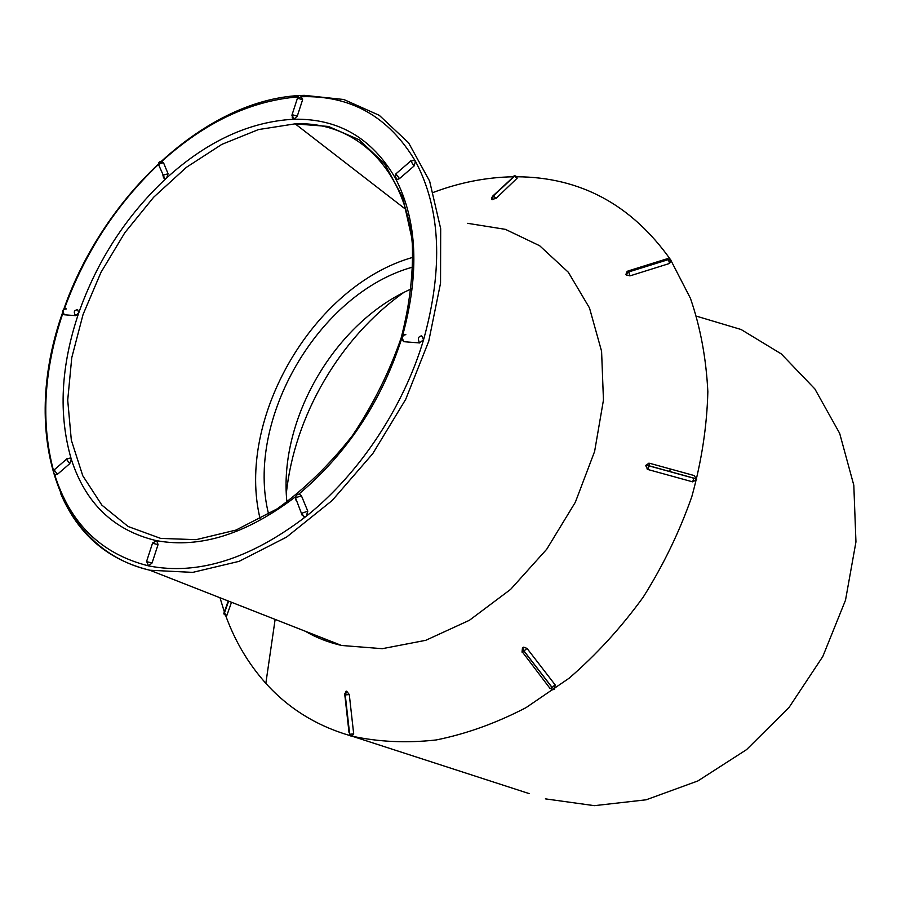 <?xml version="1.0" encoding="UTF-8"?>
<svg xmlns="http://www.w3.org/2000/svg" width="901" height="901" viewBox="0 0 901 901"><rect width="100%" height="100%" fill="white"/><g stroke="black" fill="none" stroke-linecap="round" stroke-linejoin="round"><path stroke-width="1.35" d="M55.029 469.139L54.139 469.905L57.45 474.298L69.771 463.643L66.46 459.24L67.136 458.496M57.45 474.298L54.792 474.5M146.525 561.65L152.078 562.967L148.541 565.873L147.663 565.366M295.719 496.631C246.694 533.978 200.371 548.664 156.74 540.69L158.058 544.564L152.494 543.28M55.614 474.962L53.7 472.834L54.139 469.905L66.46 459.24L70.064 458.035L71.28 459.195L69.771 463.643M155.862 540.521C113.594 530.284 85.404 503.175 71.28 459.195C58.283 414.64 60.784 365.862 78.759 312.861L75.639 315.665C73.353 312.095 74.04 310.113 77.689 309.741L78.759 312.861C97.409 260.152 126.714 215.17 166.685 177.891L164.838 178.747L163.577 177.88L162.935 175.278L168.082 173.758L163.475 162.631L158.351 164.14L158.88 165.424M66.471 308.897C62.822 309.257 62.135 311.217 64.433 314.776L75.65 315.665L64.433 314.776L63.363 313.987M467.63 223.324L505.438 229.361L539.654 245.736L568.294 272.215L589.479 307.917L601.586 351.277L603.456 400.055L594.615 451.446L575.345 502.24L546.738 549.216L510.63 589.367L469.41 620.282L425.745 640.318L382.294 648.686L341.535 645.465C328.403 642.436 316.251 637.671 305.045 631.139M670.535 259.668C631.533 204.651 580.21 177.013 516.566 176.765L517.151 178.195L496.237 198.243L491.923 199.605L491.574 198.186L492.622 196.17L492.363 199.639M492.464 197.33L491.574 198.186M670.581 259.736L690.425 298.31C700.37 327.086 706.17 358.215 707.848 391.698C706.981 426.072 701.654 460.974 691.889 496.406C679.613 531.545 663.406 565.096 643.269 597.07C621.183 627.547 596.451 654.61 569.083 678.239L525.993 707.668C496.091 723.188 466.144 733.955 436.129 739.969C406.588 743.246 378.499 741.962 351.863 736.117L529.202 793.612M350.264 735.678C316.555 725.868 288.421 708.423 265.84 683.341C248.439 663.868 235.093 641.377 225.802 615.901M225.441 614.887L224.372 611.869M224.236 611.497L219.979 597.746M433.426 192.375C459.69 182.509 486.135 177.317 512.759 176.787M670.828 259.995L668.384 259.533L628.74 271.933L668.418 259.589L671.031 260.502L669.578 263.452L629.945 275.886L625.823 274.67L626.893 271.787M649.598 463.272L694.299 475.582L696.642 479.636L692.655 481.855L647.92 469.511L645.612 465.468L649.598 463.272L649.058 465.794L646.467 465.355M554.611 689.209L552.088 687.395L555.117 684.828L554.611 689.209L552.55 689.817L550.477 688.432L552.088 687.395L523.988 650.95L522.569 647.661L523.672 647.166L527.04 648.416L523.909 651.006L522.625 648.72M554.532 689.265L552.02 687.452L523.909 651.006L522.017 652.11L522.501 647.718M555.117 684.828L527.04 648.416M344.7 693.781L346.615 691.157L349.284 694.547L345.32 694.93L346.682 691.18M351.469 736.094L349.746 734.259L353.688 733.887L349.284 694.547M353.688 733.887L351.953 736.083M224.349 614.673L223.853 613.468L226.861 615.406L231.512 602.273M226.861 615.406L226.252 615.969L224.101 613.941L228.617 601.136M152.078 562.967L158.058 544.564M54.578 474.309C69.974 523.515 101.295 554.036 148.541 565.873L148.541 565.873C197.803 575.593 250.365 559.059 306.239 516.273L303.941 516.994L301.824 513.21L307.804 511.194L301.43 495.798L295.494 497.791L295.978 500.201L295.765 498.467M307.804 511.194L306.239 516.273C359.026 474.196 403.502 407.489 423.605 339.632L419.584 342.943C417.512 338.742 418.222 336.388 421.702 335.87L423.605 339.632C443.405 268.261 440.702 208.841 415.496 161.369L414.066 166.021L410.71 160.874M405.844 334.665C402.353 335.172 401.643 337.515 403.727 341.682L419.584 342.943L403.727 341.682C400.81 338.359 401.182 335.927 404.842 334.395M302.308 515.609L295.494 497.791C296.024 495.054 297.454 493.939 299.796 494.446L301.43 495.798M396.316 173.499L395.866 173.882L399.515 178.589L414.066 166.021M399.515 178.589L397.262 179.547L395.595 178.578L395.381 176.754M397.262 179.547L395.438 177.013L395.866 173.882L410.405 161.29L413.818 160.412L415.496 161.369C388.815 116.634 350.692 95.089 301.148 96.734L302.623 99.673L297.443 98.22L297.105 99.268M291.913 115.88L292.093 114.664L297.285 116.128L302.623 99.673M297.285 116.128L293.827 119.236L292.161 117.209M164.838 178.747L158.351 164.14C158.824 161.865 160.119 161.076 162.225 161.786L163.475 162.631M168.082 173.758L166.685 177.891C207.23 141.142 249.611 121.59 293.816 119.236C338.28 118.335 372.203 138.112 395.595 178.578C417.298 220.677 419.652 272.924 402.668 335.33M260.22 519.213C235.555 418.819 313.469 285.257 412.996 257.303M268.678 514.448C244.7 419.798 318.808 292.735 413.018 267.011M286.923 502.105C278.24 419.393 335.206 321.871 411.509 288.849M670.243 468.959L669.781 471.505M325.666 640.791L323.741 638.482M286.338 493.455C294.334 415.992 339.936 337.807 403.423 292.712M515.045 175.729L493.174 196.091L492.43 199.639M515.777 176.022L513.581 176.168L512.59 177.137M627.445 271.257L628.74 271.933L626.51 273.363M629.945 275.886L628.774 272.001L625.778 274.602M626.139 273.96L625.823 274.67M696.664 479.546L693.849 478.138L649.058 465.794L645.589 465.569M696.642 479.636L693.849 478.138M646.411 465.445L645.612 465.468M350.883 736.061L349.678 734.236L345.241 694.908L346.615 691.157M62.856 313.255C43.744 369.973 40.658 422.603 53.632 471.144M401.711 338.506C381.506 401.429 347.167 453.349 298.681 494.244M301.148 96.734L297.443 98.22L292.093 114.664L293.827 119.236M298.366 96.858C250.579 100.743 204.989 122.299 161.594 161.549M158.148 164.737C116.015 204.91 84.773 252.933 64.41 308.795M696.642 316.217L741.106 329.507L781.28 353.913L814.853 388.928L839.664 433.347L853.81 485.234L855.95 541.918L845.51 600.19L822.804 656.502L789.107 707.353L746.557 749.632L697.87 780.953L646.118 799.806L594.345 805.663L545.364 798.86M304.211 95.337L343.799 99.504L379.298 115.339L408.581 142.797L429.631 181.112L440.679 228.708L440.544 283.151L428.73 341.276L405.687 399.38L372.755 453.654L332.142 500.528L286.586 537.086L239.114 561.346L192.69 572.383L149.904 570.243C107.737 559.994 77.948 534.349 60.57 493.309M159.139 164.478L162.022 161.808M294.92 123.876L258.497 129.564L221.804 144.385L186.394 167.338L153.666 197.218L124.845 232.695L101.002 272.305L83.05 314.528L71.753 357.731L67.71 400.202L71.325 440.161L82.768 475.751L101.881 505.134L128.179 526.533L160.693 538.404L196.136 539.665L236.028 530.058L277.283 508.783C304.504 489.108 329.507 464.781 352.28 435.814C373.014 404.887 389.311 372.214 401.193 337.807C410.09 303.412 413.739 270.615 412.14 239.418L402.792 197.601L384.659 163.858L359.184 139.779L328.403 126.444L294.92 123.876M412.478 278.893C419.843 183.376 364.668 120.61 295.213 123.865L405.867 209.46M64.433 314.776L64.444 314.776C61.651 312.028 61.966 309.989 65.379 308.649M496.237 198.243L493.241 196.091L514.201 176.089L517.151 178.195M669.578 263.452L668.418 259.589L667.123 258.767M647.92 469.511L649.035 465.885L693.815 478.228L692.655 481.855M550.06 688.477L522.4 652.02L522.298 648.968M344.655 693.387L349.036 732.671M228.212 600.978L223.853 613.468L228.246 601.001M224.597 611.216L223.831 613.401M275.132 619.404L265.84 683.341M62.597 312.602C22.198 425.869 52.393 547.887 149.904 570.243L341.535 645.465M304.065 95.348C206.16 97.376 103.164 196.497 63.825 309.077M491.923 199.605L492.644 196.159L514.753 175.74M626.33 273.104L627.806 271.066L667.404 258.677L669.544 259.353M626.533 275.402L626.296 274.253M646.569 464.939L648.889 463.159M647.267 469.252L646.321 465.873M522.884 647.92L523.672 647.166M346.142 691.101L344.756 694.739L349.915 735.475M156.74 540.69L152.596 542.976L146.604 561.379L148.541 565.873"/></g></svg>
